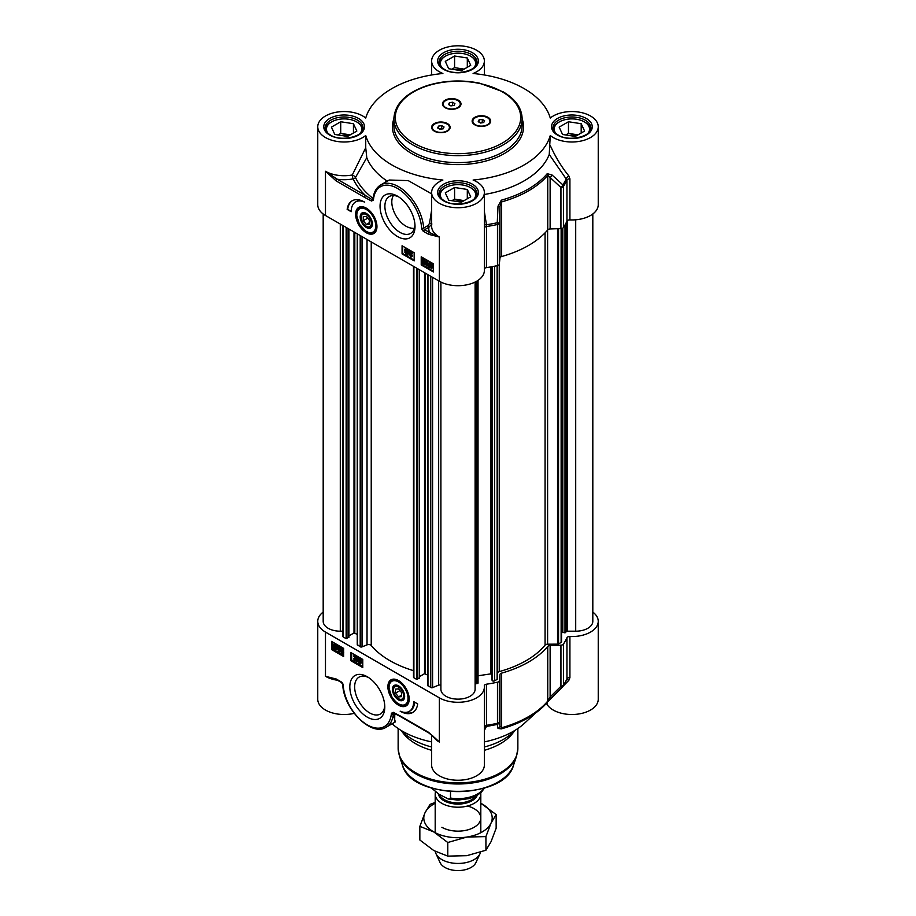 <?xml version="1.0" encoding="UTF-8"?>
<svg xmlns="http://www.w3.org/2000/svg" width="916" height="916" viewBox="0 0 916 916"><rect width="100%" height="100%" fill="white"/><g stroke="black" fill="none" stroke-linecap="round" stroke-linejoin="round"><path stroke-width="1.37" d="M372.388 223.641A7.878 4.546 60 0 1 366.824 226.561L366.824 226.561A7.878 4.546 60 0 1 366.549 226.401M361.259 217.241A7.878 4.546 60 0 1 361.259 216.92A7.878 4.546 60 0 1 366.56 213.565M366.824 226.561L366.297 226.263A7.122 4.111 60 0 1 361.259 217.527A7.122 4.111 60 0 1 366.297 214.619A7.122 4.111 60 0 1 371.335 223.355A7.122 4.111 60 0 1 366.297 226.263L366.824 226.561M366.297 224.477L363.274 220.71L363.274 216.68L366.297 216.405L369.32 220.172L369.32 224.202L366.297 224.477L369.32 222.725M363.274 220.71L367.694 218.157M359.977 207.634A14.255 8.233 60 0 1 360.171 207.52A14.255 8.233 60 0 1 363.114 206.856M376.465 229.985A14.255 8.233 60 0 1 374.426 232.206A14.255 8.233 60 0 1 374.22 232.309M366.297 213.405L366.297 213.405A8.622 4.981 -120 0 0 360.194 216.92A8.622 4.981 -120 0 0 366.297 227.477A8.622 4.981 -120 0 0 372.388 223.962A8.622 4.981 -120 0 0 366.297 213.405L366.297 213.405M461.412 70.692L448.691 68.723L445.279 61.383L454.588 56.002L467.309 57.971L470.721 65.322L461.412 70.692M467.309 57.971L467.309 67.28M464.126 69.124L454.588 67.647L451.874 69.215M454.588 56.002L454.588 67.647M462.374 70.131A9.469 5.473 0 0 0 455.286 69.742M476.526 64.051L476.526 64.326A18.526 10.694 0 0 0 476.526 64.051A18.526 10.694 0 0 0 471.099 56.483L471.099 56.483A18.526 10.694 0 0 0 470.79 56.311M445.21 56.311A18.526 10.694 0 0 0 444.901 56.483A18.526 10.694 0 0 0 439.474 64.051A18.526 10.694 0 0 0 439.474 64.338L439.474 64.051M441.936 67.601A17.667 10.202 180 0 1 445.508 56.139A17.667 10.202 180 0 1 470.492 56.139A17.667 10.202 180 0 1 474.064 67.601M575.282 136.438L562.561 134.469L559.161 127.129L568.47 121.748L581.191 123.717L584.591 131.057L575.282 136.438M581.191 123.717L581.191 133.026M578.007 134.87L568.47 133.393L565.745 134.961M568.47 121.748L568.47 133.393M576.244 135.877A9.469 5.473 0 0 0 569.168 135.488M590.408 129.797L590.408 130.072A18.526 10.694 0 0 0 590.408 129.797A18.526 10.694 0 0 0 584.981 122.229L584.981 122.229A18.526 10.694 0 0 0 584.671 122.057M559.081 122.057A18.526 10.694 0 0 0 558.771 122.229A18.526 10.694 0 0 0 553.344 129.797A18.526 10.694 0 0 0 553.356 130.083M555.806 133.347A17.667 10.202 180 0 1 559.378 121.885A17.667 10.202 180 0 1 584.374 121.885A17.667 10.202 180 0 1 587.946 133.347M461.412 202.184L448.691 200.215L445.279 192.875L454.588 187.494L467.309 189.463L470.721 196.803L461.412 202.184M467.309 189.463L467.309 198.772M464.126 200.615L454.588 199.138L451.874 200.707M454.588 187.494L454.588 199.138M462.374 201.623A9.469 5.473 0 0 0 455.286 201.234M476.526 195.829A18.526 10.694 0 0 0 476.526 195.543A18.526 10.694 0 0 0 471.099 187.975L471.099 187.975A18.526 10.694 0 0 0 470.79 187.803M445.21 187.803A18.526 10.694 0 0 0 444.901 187.975A18.526 10.694 0 0 0 439.474 195.543A18.526 10.694 0 0 0 439.474 195.829M441.936 199.093A17.667 10.202 180 0 1 445.508 187.631A17.667 10.202 180 0 1 470.492 187.631A17.667 10.202 180 0 1 474.064 199.093M347.53 136.438L334.809 134.469L331.409 127.129L340.718 121.748L353.439 123.717L356.839 131.057L347.53 136.438M353.439 123.717L353.439 133.026M350.255 134.87L340.718 133.393L337.993 134.961M340.718 121.748L340.718 133.393M348.492 135.877A9.469 5.473 0 0 0 341.416 135.488M362.644 130.083A18.526 10.694 0 0 0 362.656 129.797A18.526 10.694 0 0 0 357.229 122.229L357.229 122.229A18.526 10.694 0 0 0 356.919 122.057M331.329 122.057A18.526 10.694 0 0 0 331.02 122.229A18.526 10.694 0 0 0 325.592 129.797A18.526 10.694 0 0 0 325.604 130.083L325.592 129.797M328.054 133.347A17.667 10.202 180 0 1 331.626 121.885A17.667 10.202 180 0 1 356.622 121.885A17.667 10.202 180 0 1 360.194 133.347M460.267 104.298A8.553 4.935 180 0 1 460.279 104.527A8.553 4.935 180 0 1 458.023 107.87M458.275 100.165A9.263 5.347 180 0 1 458.275 107.733A9.263 5.347 180 0 1 445.176 107.733L445.176 107.733A9.263 5.347 180 0 1 445.176 100.165A9.263 5.347 180 0 1 458.275 100.165M445.439 107.87A8.553 4.935 180 0 1 443.184 104.527A8.553 4.935 180 0 1 443.184 104.298M449.413 127.702A8.553 4.935 180 0 1 449.424 127.931A8.553 4.935 180 0 1 447.157 131.274M447.42 123.568A9.263 5.347 180 0 1 447.42 131.125A9.263 5.347 180 0 1 434.321 131.137A9.263 5.347 180 0 1 434.321 131.125A9.263 5.347 180 0 1 434.321 123.568A9.263 5.347 180 0 1 447.42 123.568M434.585 131.274A8.553 4.935 180 0 1 432.318 127.931A8.553 4.935 180 0 1 432.329 127.702M489.945 121.427A8.553 4.935 180 0 1 489.957 121.656A8.553 4.935 180 0 1 487.69 125.011M487.953 117.294A9.263 5.347 180 0 1 487.953 124.862A9.263 5.347 180 0 1 474.854 124.862L474.854 124.862A9.263 5.347 180 0 1 474.854 117.294A9.263 5.347 180 0 1 487.953 117.294M475.118 125.011A8.553 4.935 180 0 1 472.851 121.656A8.553 4.935 180 0 1 472.862 121.427M569.912 219.909A26.369 15.217 0 0 0 598.24 204.737L598.24 126.763A26.369 15.217 180 0 1 579.794 141.293A26.369 15.217 180 0 1 550.264 135.488L549.245 154.472L566.947 180.04L566.947 221.134A2.851 1.649 180 0 1 569.912 219.909L569.912 178.815L568.825 175.906C561.588 167.021 555.405 156.876 550.264 145.484M568.825 175.906A2.851 1.134 138.2 0 0 566.317 178.631A111.992 64.658 180 0 1 562.882 184.883L552.027 174.979A2.851 1.34 132.3 0 1 550.127 177.532L560.947 187.494A2.851 1.649 0 0 0 563.443 186.429A2.851 2.175 -147 0 0 562.882 184.883A2.851 1.351 132.9 0 1 560.947 187.494L560.947 228.588A2.851 1.649 0 0 0 563.443 227.523A112.588 65.002 0 0 0 566.947 221.134M560.947 228.588L550.127 228.966L550.127 177.532L547.745 175.265A2.851 2.095 -139.9 0 0 547.207 173.696A99.168 57.25 180 0 1 501.315 200.18L498.018 206.169L497.262 222.771A2.851 0.813 77.8 0 1 497.468 224.512A2.851 1.649 -0 0 0 499.312 223.069L497.262 222.771A111.992 64.658 180 0 1 486.453 224.752L484.369 211.504M498.018 206.169L499.976 206.489L499.976 257.923L499.312 264.174L499.312 223.069L499.976 206.489L501.579 201.921A99.764 57.593 0 0 0 547.745 175.265L547.745 229.893A2.851 1.649 180 0 1 550.127 228.966M547.745 229.893A99.764 57.593 180 0 1 501.579 256.549L501.579 201.921A2.851 1.019 74.3 0 0 501.315 200.18M499.976 257.923A2.851 1.649 180 0 1 501.579 256.549M484.369 268.835A2.851 1.649 180 0 1 486.419 267.632A112.588 65.002 0 0 0 497.468 265.606A2.851 1.649 0 0 0 499.312 264.174M317.76 126.763L317.76 204.737A26.369 15.217 0 0 0 325.478 215.5L439.359 281.246A26.369 15.217 0 0 0 468.087 284.544A26.369 15.217 0 0 0 484.369 270.483L484.369 192.509A26.369 15.217 180 0 1 458 207.737A26.369 15.217 180 0 1 431.631 192.509A26.369 15.217 180 0 1 442.897 180.04A93.489 53.975 0 0 1 365.736 135.488A26.369 15.217 180 0 1 336.206 141.293A26.369 15.217 180 0 1 317.76 126.763A26.369 15.217 180 0 1 336.206 112.244A26.369 15.217 180 0 1 365.736 118.049A93.489 53.975 0 0 1 442.897 73.498A26.369 15.217 180 0 1 431.631 61.017A26.369 15.217 180 0 1 458 45.8A26.369 15.217 180 0 1 484.369 61.017A26.369 15.217 180 0 1 473.103 73.498A93.489 53.975 0 0 1 550.264 118.049A26.369 15.217 180 0 1 579.794 112.244A26.369 15.217 180 0 1 598.24 126.763M325.478 215.5L325.478 171.281L336.241 180.979A1.42 0.824 -60 0 1 337.248 179.238L325.478 171.281A26.369 15.217 180 0 0 352.294 174.99A2.851 0.996 -146.6 0 1 355.488 177.452L366.778 157.701L365.736 147.751L365.736 135.488M336.241 180.979L364.568 197.341A1.42 0.824 -60 0 1 365.576 195.589L337.248 179.238A29.22 16.866 0 0 0 353.175 178.883A2.851 0.721 79.3 0 1 352.294 174.99L365.736 147.751M373.178 198.829L372.056 199.596L373.178 198.829L372.056 199.596L365.576 195.589A108.443 62.609 0 0 1 353.175 178.883A2.851 2.244 155.3 0 0 355.488 177.464A106.05 61.223 180 0 0 372.961 198.348L372.056 199.596A1.42 0.882 -63.6 0 0 371.541 201.016L373.35 200.1A1.42 0.996 -166.1 0 1 372.984 199.138M372.915 199.356L373.121 198.36A1.42 0.916 6.5 0 0 373.533 199.093A34.201 19.751 60 0 1 398.082 188.765A34.201 19.751 60 0 1 421.646 228.141A1.42 0.756 -3.7 0 0 423.661 228.05A35.632 20.576 -120 0 0 407.276 193.551A35.632 20.576 -120 0 0 380.724 184.929L389.243 180.017L408.261 180.624L431.631 193.86M421.646 228.141A2.851 1.649 -120 0 0 423.661 231.45L428.596 234.301A1.42 0.824 -60 0 1 429.604 232.561L424.669 229.71A1.42 0.824 60 0 1 423.661 228.05L427.864 225.622A1.42 0.824 -120 0 0 428.871 227.282L431.928 224.008M428.596 234.301L439.359 237.026L429.604 232.561A29.22 16.866 0 0 1 428.871 227.282L424.669 229.71A1.42 0.824 -60 0 0 423.661 231.45M431.631 223.561A1.42 0.584 1.8 0 0 429.512 223.447L427.864 225.622M431.631 210.004L429.512 223.447M550.264 135.488A93.489 53.975 0 0 1 473.103 180.04A26.369 15.217 180 0 1 484.369 192.509M424.154 261.232L423.364 259.869L422.528 260.362L423.673 261.85L422.711 262.571L423.375 263.682L424.6 263.648L423.387 264.151L422.013 260.064L423.364 259.4L424.154 261.232M423.364 259.869L422.528 260.362L423.135 260.007L424.28 261.507L423.673 261.85M423.971 259.514L423.135 260.007M424.28 261.507L423.616 262.32M423.535 262.274L422.711 262.571L424.703 262.915L423.982 263.327M424.142 261.919L423.318 262.228M424.703 262.915L425.207 263.304L423.387 264.151M425.207 263.304L423.994 263.808L425.207 263.304M422.207 262.274L422.757 261.644M422.013 260.064L423.971 259.045L425.253 261.094L424.646 261.449M422.608 259.72L423.971 259.045L422.608 259.72M411.387 253.858L410.597 252.495L409.773 252.988L410.906 254.476L409.956 255.198L410.608 256.308L411.834 256.274L410.62 256.778L409.246 252.69L410.597 252.026L411.387 253.858M410.597 252.495L409.773 252.988L410.379 252.633L411.513 254.133L410.906 254.476M411.204 252.14L410.379 252.633M411.513 254.133L410.849 254.957M410.769 254.9L409.956 255.198L411.948 255.541L411.215 255.965M411.376 254.545L410.551 254.854M411.948 255.541L412.44 255.93L410.62 256.778M412.44 255.93L411.227 256.434L412.44 255.93M409.441 254.9L410.002 254.27M409.246 252.69L411.204 251.671L412.486 253.721L411.879 254.076M409.853 252.347L411.204 251.671L409.853 252.347M407.826 255.232L408.994 251.087M409.589 250.744L408.593 250.858M406.475 251.763L405.822 252.106L406.475 253.228L407.128 252.896M406.521 253.24L405.868 253.572L405.215 252.45L405.868 252.106L406.521 253.24L405.868 253.572L406.475 253.228M405.215 252.45L405.868 252.106L405.215 252.45M406.475 249.404L405.662 249.873L406.486 251.305L407.288 250.835M406.693 251.179L405.88 251.648L405.055 250.217L405.868 249.759L406.693 251.179L405.88 251.648L406.486 251.305M404.54 249.931L406.475 248.946L405.147 249.587L406.475 248.946L407.803 251.133L407.036 251.866L407.643 253.16L405.88 254.041L404.54 249.931L405.868 249.289L407.196 251.476L406.429 252.209L407.036 253.514L405.88 254.041M407.643 253.16L406.486 253.698L407.643 253.16M404.712 252.152L405.307 251.568M407.036 251.866L406.429 252.209M429.615 263.682L429.673 265.892M429.066 266.235L428.837 264.942L430.211 263.877L431.104 264.781L429.066 266.235M429.26 263.762L430.211 263.877M429.295 266.693L431.344 265.228L431.585 266.545L430.199 267.621L429.295 266.693L431.413 267.483M431.367 265.296L429.902 266.35M431.173 267.735L430.199 267.621L430.806 267.277M428.505 267.266L428.86 263.178L432.169 264.632L431.562 268.331L428.963 266.934M429.192 263.075L430.806 262.984L432.043 264.197M432.169 264.632L432.776 264.289L431.894 264.209M432.776 264.289L431.688 264.987M432.295 264.632L432.741 266.51L431.825 268.09M427.016 261.278L426.249 261.919L427.039 263.407L427.841 262.869M427.234 263.213L426.432 263.762L425.654 262.262L426.409 261.621L427.234 263.213L426.432 263.762L427.039 263.407M426.112 264.048L425.894 264.884L426.913 265.457M426.306 263.934L425.894 264.884M426.49 264.541L427.406 265.159M427.005 265.388L427.314 264.151L426.329 264.209L425.139 262.01L426.398 261.152L427.806 264.209L427.371 265.926L426.352 265.869L425.7 264.289M427.314 264.151L426.329 264.209M425.139 262.01L427.005 260.797L428.402 263.865L427.978 265.571L426.352 265.869M425.745 261.655L427.005 260.797L425.745 261.655M425.78 263.728L425.207 264.048M402.674 246.095L402.674 253.549L414.158 260.178M421.818 257.156L421.818 264.598L433.314 271.239M421.223 256.801L433.314 263.785L433.314 271.938L421.223 264.953L421.223 256.801M421.223 264.953L421.818 264.598M402.067 245.751L414.158 252.736L414.158 260.877L402.067 253.892L402.067 245.751M402.067 253.892L402.674 253.549M347.153 209.386A24.801 14.312 60 0 1 352.099 200.822A24.801 14.312 60 0 1 364.694 202.161A21.377 12.343 -120 0 0 355.603 201.932A21.377 12.343 -120 0 0 351.183 211.71L347.153 209.386L351.194 211.024M352.408 200.65A24.801 14.312 -120 0 0 347.748 209.043M355.912 201.76A21.377 12.343 60 0 1 356.21 201.577A21.377 12.343 60 0 1 361.74 200.707M552.027 174.979L547.207 173.696M486.419 267.632L486.453 224.752L484.369 224.821M549.245 154.472A93.489 53.975 180 0 1 484.369 194.49M414.971 224.993A21.308 12.297 60 0 1 410.608 233.42A21.308 12.297 60 0 1 399.949 232.366A21.308 12.297 60 0 1 386.037 213.588A21.308 12.297 60 0 1 389.3 196.516A21.308 12.297 60 0 1 398.792 196.951M397.533 236.557A24.732 14.278 -120 0 0 415.017 226.458A24.732 14.278 -120 0 0 397.533 196.184A24.732 14.278 -120 0 0 380.048 206.272A24.732 14.278 -120 0 0 397.533 236.557M366.297 232.744A15.08 8.702 -120 0 0 376.247 230.58A15.08 8.702 -120 0 0 373.831 216.084A15.08 8.702 -120 0 0 362.496 206.753A15.08 8.702 -120 0 0 355.809 216.623A15.08 8.702 -120 0 0 366.297 232.744M414.364 228.37C399.296 228.989 387.296 204.966 393.445 195.52M446.916 123.969A8.553 4.935 180 0 1 449.424 127.461A8.553 4.935 180 0 1 444.145 132.03A8.553 4.935 180 0 1 434.825 130.954A8.553 4.935 180 0 1 432.318 127.461A8.553 4.935 180 0 1 437.596 122.904A8.553 4.935 180 0 1 446.916 123.969M438.546 126.122L441.718 125.629L444.042 126.969L443.195 128.812L440.012 129.305L437.688 127.954L438.546 126.122L438.546 128.446M442.554 128.904L439.176 128.812M441.718 125.629L441.718 128.423M457.771 100.577A8.553 4.935 180 0 1 460.279 104.069A8.553 4.935 180 0 1 455 108.626A8.553 4.935 180 0 1 445.68 107.55A8.553 4.935 180 0 1 443.184 104.069A8.553 4.935 180 0 1 448.462 99.501A8.553 4.935 180 0 1 457.771 100.577M449.401 102.718L452.584 102.226L454.909 103.577L454.061 105.409L450.878 105.901L448.554 104.55L449.401 102.718L449.401 105.042M453.42 105.5L450.042 105.409M452.584 102.226L452.584 105.019M487.449 117.706A8.553 4.935 180 0 1 489.957 121.198A8.553 4.935 180 0 1 484.679 125.755A8.553 4.935 180 0 1 475.358 124.691A8.553 4.935 180 0 1 472.851 121.198A8.553 4.935 180 0 1 478.129 116.63A8.553 4.935 180 0 1 487.449 117.706M479.079 119.847L482.251 119.355L484.587 120.706L483.728 122.538L480.545 123.03L478.221 121.691L479.079 119.847L479.079 122.183M483.098 122.641L479.709 122.549M482.251 119.355L482.251 122.149M388.338 180.601L386.735 180.818A93.489 53.975 180 0 1 366.778 157.701M386.735 180.818L384.251 182.891M393.514 689.679A7.878 4.546 60 0 1 393.502 689.37A7.878 4.546 60 0 1 398.815 686.004M404.632 696.091A7.878 4.546 60 0 1 399.067 699.011L399.067 699.011A7.878 4.546 60 0 1 398.804 698.839M399.067 699.011L398.54 698.702A7.122 4.111 60 0 1 393.502 689.977A7.122 4.111 60 0 1 398.54 687.069A7.122 4.111 60 0 1 403.578 695.794A7.122 4.111 60 0 1 398.54 698.702L399.067 699.011M398.54 696.916L395.517 693.16L395.517 689.118L398.54 688.855L401.563 692.611L401.563 696.641L398.54 696.916L401.563 695.175M395.517 693.16L399.949 690.595M408.719 702.435A14.255 8.233 60 0 1 406.681 704.644A14.255 8.233 60 0 1 406.475 704.759M392.231 680.084A14.255 8.233 60 0 1 392.426 679.958A14.255 8.233 60 0 1 395.369 679.306M398.162 699.698A8.622 4.981 -120 0 0 404.643 696.4A8.622 4.981 -120 0 0 398.54 685.844A8.622 4.981 -120 0 0 392.449 689.153A8.622 4.981 -120 0 0 398.162 699.698M592.812 612.06A26.369 15.217 180 0 1 598.24 621.323A26.369 15.217 180 0 1 569.912 636.505A2.851 1.649 0 0 0 566.947 637.731A112.588 65.002 180 0 1 563.443 644.108A2.851 1.649 180 0 1 560.947 645.173L560.947 686.267A2.851 1.168 45 0 0 562.79 686.645L562.79 686.645A2.851 1.168 45 0 0 562.882 686.508A2.851 2.175 -147 0 0 563.168 686.176A2.851 2.175 -147 0 0 563.443 685.202A2.851 1.649 180 0 1 560.947 686.267L550.127 696.984L547.745 701.106A99.764 57.593 180 0 1 501.579 727.751L499.976 725.941L499.312 721.854A2.851 1.649 180 0 1 497.468 723.297A2.851 0.813 77.8 0 1 497.262 724.396A2.851 2.759 -9 0 0 499.312 721.854L499.312 680.76A2.851 1.649 180 0 1 497.468 682.202A112.588 65.002 180 0 1 486.419 684.218A2.851 1.649 0 0 0 484.289 685.809A2.851 1.649 0 0 0 484.289 685.935A26.369 15.217 180 0 1 484.369 687.069A26.369 15.217 180 0 1 468.087 701.129A26.369 15.217 180 0 1 439.359 697.832L439.359 742.052L428.596 732.342A1.42 0.824 120 0 0 428.894 732.995A1.42 0.824 120 0 0 429.02 733.052M439.359 697.832L325.478 632.086A26.369 15.217 180 0 1 317.76 621.323A26.369 15.217 180 0 1 323.188 612.06M499.312 680.76L499.976 674.508L499.976 725.941A2.851 2.759 -9.4 0 1 498.018 728.472L501.315 728.873A99.168 57.25 0 0 0 540.99 708.709A99.168 57.25 0 0 0 547.207 702.377L562.882 686.508M501.315 728.873A2.851 1.019 74.3 0 0 501.579 727.751L501.579 673.134A2.851 1.649 0 0 0 499.976 674.508M501.579 673.134A99.764 57.593 0 0 0 547.745 646.478L547.745 701.106A2.851 2.095 -139.9 0 1 547.356 702.217L551.959 697.385A2.851 1.156 45.6 0 0 552.027 697.282M566.764 679.615L563.168 686.176A2.851 2.851 0 0 1 562.79 686.645L551.959 697.385A2.851 1.156 45.6 0 1 550.127 696.984L550.127 645.551A2.851 1.649 0 0 0 547.745 646.478M550.127 645.551L560.947 645.173M434.699 737.689L439.359 742.052A26.369 15.217 0 0 1 432.982 736.086M428.596 732.342L400.269 715.991A1.42 0.824 120 0 0 400.567 716.644L428.894 732.995L434.86 737.849M400.269 715.991L393.296 712.316A1.42 0.882 116.4 0 0 393.926 713.06L393.216 713.61L393.926 713.06M393.296 712.316L391.487 713.232A1.42 0.996 13.9 0 0 393.216 713.61L393.319 714.365A1.42 0.916 -173.5 0 1 391.304 714.228A34.201 19.751 60 0 1 366.755 724.556A34.201 19.751 60 0 1 343.191 685.179A1.42 0.756 176.3 0 1 342.779 684.699C343.42 708.721 371.278 737.162 386.128 727.235A35.632 20.576 -120 0 0 393.319 714.365L395.311 721.923L386.128 727.235M343.191 685.179A2.851 1.649 -120 0 0 341.176 681.87L336.241 679.019A1.42 0.824 120 0 0 336.538 679.672L341.473 682.523L342.779 684.699M336.241 679.019L325.478 676.306L336.538 679.672M394.636 722.323L394.785 713.564M317.76 621.323L317.76 699.286A26.369 15.217 0 0 0 354.229 713.346M341.015 651.39L341.805 652.764L342.63 652.272L341.496 650.772L342.447 650.051L341.794 648.94L340.569 648.975L341.783 648.471L343.156 652.558L341.794 653.234L340.523 651.184L341.622 651.047L342.412 652.41L343.237 651.917M343.053 649.707L341.542 650.303M341.794 648.94L342.389 648.597M340.569 648.975L342.389 648.127L343.763 652.215L342.401 652.879L343.763 652.215M341.176 648.631L342.389 648.127L341.176 648.631M343.008 650.635L342.401 650.978M343.626 652.295L341.794 653.234M341.622 651.047L340.523 651.184M354 658.776L354.79 660.15L355.626 659.657L354.481 658.157L355.442 657.448L354.778 656.337L353.553 656.371L354.767 655.856L356.152 659.955L354.79 660.619L353.507 658.57L354.606 658.432L355.397 659.806L356.221 659.314M356.049 657.093L354.538 657.688M354.778 656.337L355.385 655.982M353.553 656.371L355.374 655.513L356.553 657.402L356.003 658.02L356.748 659.6L354.79 660.619M354.16 656.016L355.374 655.513L354.16 656.016M356.003 658.02L355.397 658.375M354.606 658.432L353.507 658.57M357.572 657.413L356.404 661.558L357.973 657.642M358.568 657.299L356.805 661.787M360.125 658.718L359.473 659.051L360.125 660.184L360.778 659.841M359.473 659.051L358.866 659.405L359.519 659.073L360.171 660.184L359.519 660.528L358.866 659.405L359.519 659.073M360.114 660.642L359.312 661.112L360.125 662.543L360.938 662.073M359.312 661.112L358.706 661.455L359.507 660.986L360.343 662.428L359.519 662.886L358.706 661.455L359.507 660.986M358.351 659.131L359.507 658.593L360.686 660.482L360.091 661.077L360.847 662.715L359.519 663.356L358.19 661.157L358.969 660.425L358.351 659.131L360.114 658.249L361.282 660.138L360.686 660.722L361.454 662.36L359.519 663.356M358.957 658.776L360.114 658.249L358.957 658.776M360.686 660.722L360.091 661.077M358.19 661.157L358.969 660.425M358.797 660.814L359.564 660.081M336.103 646.387L336.332 647.692L334.958 648.746L334.054 647.852L336.103 646.387M336.126 646.456L334.661 647.498L336.161 648.597M335.909 648.86L334.958 648.746L335.554 648.402M335.05 648.001L334.443 648.356M334.661 647.498L334.054 647.852M335.874 645.929L333.825 647.394L333.573 646.078L334.97 645.001L335.874 645.929M334.351 644.795L333.642 646.765M334.248 646.421L334.432 647.051M333.985 644.887L334.97 645.001M336.664 645.356L336.309 649.455L332.989 647.99L333.607 644.292L336.206 645.688L337.271 645.013L336.939 645.791M337.546 645.437L336.458 646.135M337.054 645.78L337.489 647.635M337.363 648.505L336.573 649.204M333.939 644.188L335.565 644.12L336.813 645.345M339.332 648.517L338.531 649.066L339.355 650.658L340.122 650.017M338.531 649.066L337.935 649.41L338.737 648.872L339.515 650.36L338.748 651.001L337.935 649.41L338.737 648.872M338.359 647.12L337.855 648.482L338.84 648.425L340.031 650.623L338.76 651.482L337.363 648.413L337.798 646.707L338.805 646.753L339.95 648.574L338.256 647.165M338.966 646.765L338.462 648.127L339.435 648.07L340.626 650.268L338.76 651.482M337.855 648.482L338.462 648.127M337.798 646.707L339.412 646.41L340.557 648.23L339.95 648.574M351.687 653.028L351.687 660.012L362.77 666.413M332.531 641.979L332.531 648.963L343.626 655.352M350.679 660.596L350.679 652.444L362.77 659.428L362.77 667.581L350.679 660.596L351.687 660.012M331.523 649.536L331.523 641.395L343.626 648.379L343.626 656.52L331.523 649.536L332.531 648.963M417.685 703.935A24.801 14.312 60 0 1 412.738 712.511A24.801 14.312 60 0 1 400.143 711.171A21.377 12.343 -120 0 0 409.234 711.4A21.377 12.343 -120 0 0 413.654 701.61L417.685 703.935M405.112 712.396A24.801 14.312 -120 0 0 413.231 712.201M414.639 702.171A21.377 12.343 60 0 1 410.242 710.816L409.234 711.4M546.062 703.706A2.851 1.649 180 0 1 547.092 704.484A26.369 15.217 0 0 0 576.45 714.274A26.369 15.217 0 0 0 598.24 699.286L598.24 621.323M547.207 702.377A2.851 2.095 -139.9 0 0 547.356 702.217L523.597 724.064A78.387 45.25 180 0 1 484.369 741.903M431.631 734.93L431.631 765.032A26.369 15.217 0 0 0 458 780.249A26.369 15.217 0 0 0 484.369 765.032L484.369 687.069M431.631 741.903A78.387 45.25 180 0 1 392.094 723.789M431.631 746.998A64.131 37.029 180 0 1 412.647 739.43A64.131 37.029 180 0 1 401.265 730.51M514.735 730.51A64.131 37.029 180 0 1 484.369 746.998M484.369 730.453L486.453 726.377L486.419 684.218M498.018 728.472L497.262 724.396A111.992 64.658 0 0 1 486.453 726.377A2.851 2.725 13.8 0 0 484.369 728.025M566.947 637.731L566.947 678.825L566.317 680.267L566.947 678.825A2.851 1.649 180 0 1 569.912 677.6L569.912 636.505M555.68 693.721L568.825 680.382A2.851 1.466 45.5 0 0 566.649 679.878M568.825 680.382L569.912 677.6M384.743 705.583A21.308 12.297 60 0 1 380.369 714.011A21.308 12.297 60 0 1 369.72 712.957A21.308 12.297 60 0 1 355.797 694.179A21.308 12.297 60 0 1 359.072 677.107A21.308 12.297 60 0 1 368.553 677.542M367.305 676.764L367.305 676.764A24.732 14.278 -120 0 0 349.82 686.863A24.732 14.278 -120 0 0 367.305 717.148A24.732 14.278 -120 0 0 384.789 707.049A24.732 14.278 -120 0 0 367.305 676.764L367.305 676.764M398.54 680.577A15.08 8.702 -120 0 0 394.739 679.191A15.08 8.702 -120 0 0 391.006 697.236A15.08 8.702 -120 0 0 408.502 703.03A15.08 8.702 -120 0 0 398.54 680.577M431.631 750.318A59.861 34.556 180 0 1 415.669 743.735A59.861 34.556 180 0 1 403.361 733.407L400.99 730.338M515.01 730.338L512.639 733.407A59.861 34.556 180 0 1 484.369 750.318M561.542 228.531L561.542 641.841A1.42 0.824 180 0 1 561.13 642.425L558.554 643.902A1.42 0.824 180 0 1 557.558 644.143L547.608 644.2A2.851 1.649 0 0 0 545.066 645.139A96.34 55.624 180 0 1 499.254 671.588A2.851 1.649 0 0 0 497.628 673.054L497.537 678.802A1.42 0.824 180 0 1 497.125 679.374L494.548 680.863A1.42 0.824 180 0 1 493.163 681.069A1.42 0.824 180 0 1 492.155 680.485L491.8 679.512M562.355 631.319L561.542 631.17M592.812 213.989L592.812 621.323A17.106 9.87 180 0 1 575.706 631.193L567.439 631.193A1.42 0.824 0 0 0 566.065 631.811L565 632.876L562.355 632.223L562.378 228.302L562.355 632.223M342.939 631.193L340.294 631.193A17.106 9.87 180 0 1 323.188 621.323L323.188 213.989M348.756 637.147L346.145 638.658L343.363 637.055A1.42 0.824 180 0 1 342.939 636.471L342.939 225.576M357.263 634.376L354 632.956L348.927 635.887M413.482 670.649A96.34 55.624 180 0 1 371.232 645.494A2.851 1.649 0 0 0 367.03 644.853L362.038 646.879A1.42 0.824 180 0 1 360.206 646.776L357.423 644.715M419.299 677.874L416.677 679.386L413.895 677.783A1.42 0.824 180 0 1 413.482 677.199L413.482 266.304M427.806 675.103L424.543 673.684L419.471 676.615M440.894 685.821A1.42 0.824 0 0 0 440.127 685.088A1.42 0.824 0 0 0 438.661 685.145L432.581 687.607A1.42 0.824 180 0 1 430.749 687.504L427.967 685.443M475.106 282.059L475.106 689.279A17.106 9.87 180 0 1 458 699.148A17.106 9.87 180 0 1 440.894 689.279L440.894 282.059M478.015 280.388L478.038 683.176L476.171 683.714A1.42 0.824 0 0 0 475.106 684.504M491.778 675.035L490.678 673.89L478.038 675.779M480.705 792.832A22.808 13.168 180 0 1 480.808 794.058A22.808 13.168 180 0 1 466.725 806.217A22.808 13.168 180 0 1 441.878 803.366A22.808 13.168 180 0 1 435.192 794.058A22.808 13.168 180 0 1 435.466 792.042M450.5 791.642L450.5 798.054L448.348 799.038L439.004 794.218L431.608 788.195M480.556 852.223A22.808 13.168 180 0 1 480.03 853.666A22.808 13.168 180 0 1 463.92 862.998A22.808 13.168 180 0 1 441.878 859.586A22.808 13.168 180 0 1 435.97 853.666A22.808 13.168 180 0 1 435.272 851.376M480.03 853.666L475.908 862.62A18.526 10.694 180 0 1 462.809 870.2A18.526 10.694 180 0 1 444.901 867.429A18.526 10.694 180 0 1 440.092 862.62L435.97 853.666M441.878 827.285A22.797 13.168 0 0 0 476.709 825.499A22.797 13.168 0 0 0 467.526 806.023M435.192 803.263A34.201 19.751 0 0 0 424.967 812.87A34.201 19.751 0 0 0 433.818 831.946A34.201 19.751 0 0 0 466.851 837.052A34.201 19.751 0 0 0 491.033 823.095A34.201 19.751 0 0 0 482.182 804.019A34.201 19.751 0 0 0 480.808 803.263M480.808 803.24L496.151 814.576L491.033 823.095L485.927 836.594L466.851 837.052L447.775 842.502L433.818 831.946L419.849 826.369L424.967 812.87L430.073 804.351L435.192 802.439M419.849 826.369L419.849 840.006L433.818 850.563L447.775 856.128L466.851 855.67L485.927 850.231L491.033 841.712L496.151 828.201L496.151 814.576M447.775 842.502L447.775 856.128M485.927 836.594L485.927 850.231M366.217 208.092A14.255 8.233 -120 0 0 359.77 207.749C357.549 209.146 356.484 211.607 356.576 215.134L359.427 224.317L366.469 231.771C368.633 233.294 371.14 233.523 374.026 232.435A14.255 8.233 -120 0 0 376.957 226.687M366.297 209.501A13.396 7.74 -120 0 0 356.816 214.974A13.396 7.74 -120 0 0 366.297 231.382A13.396 7.74 -120 0 0 375.766 225.909A13.396 7.74 -120 0 0 366.297 209.501M357.526 120.191A18.95 10.946 180 0 1 363.08 127.931C364.591 136.072 341.416 142.335 330.424 135.018C326.886 132.831 325.134 130.461 325.169 127.931A18.95 10.946 180 0 1 336.87 117.821A18.95 10.946 180 0 1 357.526 120.191M471.408 54.445A18.95 10.946 180 0 1 476.95 62.185C478.461 70.326 455.298 76.589 444.306 69.273C440.756 67.086 439.004 64.715 439.05 62.185A18.95 10.946 180 0 1 450.741 52.075A18.95 10.946 180 0 1 471.408 54.445M585.278 120.191A18.95 10.946 180 0 1 590.831 127.931C592.343 136.072 569.168 142.335 558.176 135.018C554.638 132.831 552.886 130.461 552.92 127.931A18.95 10.946 180 0 1 564.622 117.821A18.95 10.946 180 0 1 585.278 120.191M471.408 185.937A18.95 10.946 180 0 1 476.95 193.677C478.461 201.818 455.298 208.081 444.306 200.764C440.756 198.577 439.004 196.207 439.05 193.677A18.95 10.946 180 0 1 450.741 183.566A18.95 10.946 180 0 1 471.408 185.937M364.568 197.341L371.541 201.016M373.35 200.1L373.533 199.093M439.359 281.246L439.359 237.026A26.369 15.217 180 0 1 431.631 226.263L431.631 192.509M423.925 261.369L423.318 261.713M411.17 253.995L410.563 254.35M429.432 264.587L428.837 264.942M430.806 262.984L430.199 263.339M431.493 263.51L430.886 263.854M432.741 266.51L432.134 266.854M426.993 265.067L426.387 265.422M428.379 263.888L427.806 264.209M413.654 143.056A62.712 36.205 180 0 1 413.654 91.863A62.712 36.205 180 0 1 502.346 91.863A62.712 36.205 180 0 1 502.346 143.056A62.712 36.205 180 0 1 413.654 143.056M393.869 118.622A64.131 37.029 0 0 0 412.647 144.808A64.131 37.029 0 0 0 482.537 152.835A64.131 37.029 0 0 0 522.131 118.622C521.799 108.042 515.433 99.1 503.056 91.783L479.32 83.116C461.481 79.658 444.214 80.448 427.52 85.486C406.097 92.722 394.876 103.76 393.869 118.622L393.869 125.607A64.131 37.029 180 0 0 412.647 151.781A64.131 37.029 180 0 0 482.537 159.808A64.131 37.029 180 0 0 522.131 125.607L522.131 118.622M393.869 118.92A65.563 37.854 0 0 0 411.639 153.533A65.563 37.854 0 0 0 489.27 160.037A65.563 37.854 0 0 0 522.131 118.92M557.466 135.087A20.381 11.771 0 0 0 591.564 129.809A20.381 11.771 0 0 0 566.603 115.405A20.381 11.771 0 0 0 557.466 135.087M443.584 200.833A20.381 11.771 0 0 0 477.683 195.555A20.381 11.771 0 0 0 452.722 181.15A20.381 11.771 0 0 0 443.584 200.833M329.714 135.087A20.381 11.771 0 0 0 363.812 129.809A20.381 11.771 0 0 0 338.851 115.405A20.381 11.771 0 0 0 329.714 135.087M443.584 69.341A20.381 11.771 0 0 0 477.683 64.063A20.381 11.771 0 0 0 452.722 49.659A20.381 11.771 0 0 0 443.584 69.341M569.912 178.815A2.851 1.649 0 0 0 566.947 180.04A112.588 65.002 0 0 1 563.443 186.429L563.443 227.523M497.468 265.606L497.468 224.512A112.588 65.002 0 0 1 486.419 226.538A2.851 1.649 0 0 0 484.369 227.74M406.681 704.644L406.269 704.873A14.255 8.233 -120 0 0 409.2 699.126M398.46 680.531A14.255 8.233 -120 0 0 392.025 680.199C389.804 681.584 388.739 684.046 388.831 687.584L391.67 696.767C397.223 704.473 402.09 707.175 406.269 704.873M397.956 703.465A13.396 7.74 -120 0 0 407.998 699.023A13.396 7.74 -120 0 0 399.124 682.305A13.396 7.74 -120 0 0 389.082 686.748A13.396 7.74 -120 0 0 397.956 703.465M341.176 681.87A1.42 0.824 120 0 0 341.473 682.523M391.487 713.232L391.304 714.228M394.212 713.278A1.42 1.202 -36.6 0 0 393.216 713.61M325.478 632.086L325.478 676.306A26.369 15.217 0 0 0 337.592 680.29M334.18 645.723L333.573 646.078M337.374 646.685L336.767 647.028M335.565 644.12L334.958 644.475M484.369 726.514A2.851 1.649 180 0 1 486.419 725.312A112.588 65.002 180 0 0 497.468 723.297L497.468 682.202M566.947 678.825A112.588 65.002 180 0 1 563.443 685.202L563.443 644.108M547.092 704.484L547.092 702.526M517.861 728.506L517.861 748.326A59.861 34.556 180 0 1 480.911 780.249A59.861 34.556 180 0 1 415.669 772.76A59.861 34.556 180 0 1 398.139 748.326L398.139 728.506M513.555 765.123C505.014 800.08 410.986 800.08 402.445 765.123A56.574 32.667 180 0 0 417.994 782.035A56.574 32.667 180 0 0 474.58 790.165A56.574 32.667 180 0 0 513.555 765.123L516.578 756.055A59.666 34.442 180 0 1 475.484 782.47A59.666 34.442 180 0 1 415.807 773.883A59.666 34.442 180 0 1 399.422 756.055L398.139 748.326M497.537 678.802L497.537 265.594M497.628 673.054L497.628 265.571M499.254 671.588L499.254 264.426M545.066 645.139L545.066 232.859M547.608 644.2L547.608 230.042M557.558 644.143L557.558 228.702M558.554 643.902L558.554 228.668M561.13 642.425L561.13 228.576M562.184 631.273L562.184 228.37M562.79 632.544L562.79 228.107M565 632.876L565 224.97M565.687 632.635L565.687 223.699M566.065 631.811L566.065 222.977M567.439 631.193L567.439 220.55M575.706 631.193L575.706 219.794M340.294 631.193L340.294 224.054M343.363 637.055L343.363 225.817M346.145 638.658L346.145 227.42M346.946 638.658L346.946 227.889M348.756 637.616L348.756 228.931M354 632.956L354 231.966M354.801 632.956L354.801 232.424M357.423 645.173L357.423 233.935M360.206 646.776L360.206 235.549M362.038 646.879L362.038 236.603M367.03 644.853L367.03 239.477M371.232 645.494L371.232 241.904M413.895 677.783L413.895 266.545M416.677 679.386L416.677 268.148M417.49 679.386L417.49 268.617M419.299 678.344L419.299 269.659M424.543 673.684L424.543 272.693M425.345 673.684L425.345 273.151M427.967 685.901L427.967 274.663M430.749 687.504L430.749 276.277M432.581 687.607L432.581 277.33M438.661 685.145L438.661 280.834M476.171 683.714L476.171 281.51M477.602 683.496L477.602 280.651M490.678 673.89L490.678 266.934M491.377 674.13L491.377 266.819M491.8 679.672L491.8 266.739L491.778 679.592M492.155 680.485L492.155 266.671M494.548 680.863L494.548 266.212M497.125 265.686L497.125 679.374M475.702 796.187A19.236 11.106 180 0 1 444.397 799.691A19.236 11.106 180 0 1 439.256 794.355M438.295 793.794A19.809 11.439 0 0 0 443.997 800.733A19.809 11.439 0 0 0 463.37 803.653A19.809 11.439 0 0 0 477.259 795.328M484.026 788.229A27.789 16.041 180 0 1 450.5 798.054M361.259 217.527L361.259 216.92M445.508 56.139L444.901 56.483M470.492 56.139L471.099 56.483M559.378 121.885L558.771 122.229M584.374 121.885L584.981 122.229M445.508 187.631L444.901 187.975M470.492 187.631L471.099 187.975M331.626 121.885L331.02 122.229M356.622 121.885L357.229 122.229M373.121 198.348C373.865 192.039 376.407 187.562 380.724 184.929M424.245 264.266L424.852 263.923M422.448 261.713L423.055 261.358M422.368 259.274L422.974 258.919M411.49 256.892L412.085 256.549M409.692 254.339L410.299 253.984M409.601 251.9L410.208 251.545M406.738 254.167L407.345 253.824M404.941 251.614L405.548 251.27M404.895 249.152L405.49 248.797M406.91 252.186L407.517 251.843M428.86 263.178L429.467 262.823M431.562 268.331L432.169 267.987M427.142 264.289L427.749 263.945M425.539 261.049L426.146 260.694M427.28 265.995L427.887 265.64M355.603 201.932L356.21 201.577M484.369 74.986L484.369 61.017M431.631 74.986L431.631 61.017M393.502 689.977L393.502 689.37M400.567 716.644L393.605 712.98M340.912 648.356L341.519 648.013M342.71 650.921L343.317 650.566M342.802 653.36L343.397 653.005M353.908 655.742L354.515 655.398M355.706 658.306L356.301 657.963M355.786 660.745L356.393 660.39M358.648 658.467L359.255 658.123M360.457 661.031L361.053 660.676M360.503 663.493L361.11 663.138M358.477 660.447L359.083 660.104M336.309 649.455L336.916 649.101M333.607 644.292L334.214 643.948M338.027 648.333L338.622 647.99M339.63 651.585L340.225 651.23M337.89 646.639L338.496 646.284M516.578 756.055L517.861 748.326M402.445 765.123L399.422 756.055M348.927 229.034L348.927 637.376M357.263 233.843L357.263 644.944M419.471 269.762L419.471 678.103M427.806 274.571L427.806 685.672M478.038 280.376L478.038 683.176M484.438 788.103L481.45 792.134L477.041 795.454L469.599 798.546L458 800.092L448.348 799.038M435.192 794.058L435.192 832.701M480.808 794.058L480.808 832.701"/></g></svg>
